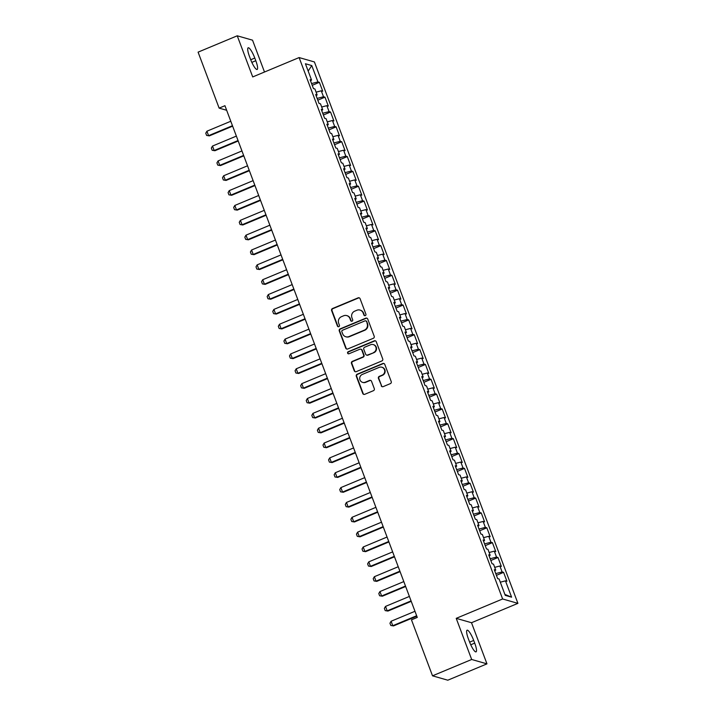 <?xml version="1.0" encoding="UTF-8"?>
<svg xmlns="http://www.w3.org/2000/svg" width="716" height="716" viewBox="0 0 716 716"><rect width="100%" height="100%" fill="white"/><g stroke="black" fill="none" stroke-linecap="round" stroke-linejoin="round"><path stroke-width="1.07" d="M365.294 315.631A1.101 1.065 -74 0 0 365.912 314.199L360.085 298.715A1.575 1.522 -74 0 0 358.116 297.847L332.493 308.542A1.575 1.522 -74 0 0 331.615 310.592L337.442 326.075A1.101 1.065 -74 0 0 338.82 326.684A1.101 1.065 -74 0 0 339.429 325.252L338.677 323.247A5.048 4.869 -74 0 1 341.478 316.678L343.617 315.783A5.048 4.869 -74 0 1 349.927 318.548L350.679 320.553A1.101 1.065 -74 0 0 352.057 321.162A1.101 1.065 -74 0 0 352.675 319.721L351.914 317.716A5.048 4.869 -74 0 1 354.724 311.156L356.854 310.261A5.048 4.869 -74 0 1 363.164 313.026L363.916 315.031A1.101 1.065 -74 0 0 365.294 315.631M381.198 385.763A1.575 1.522 -74 0 0 383.167 386.631L390.363 383.624A1.575 1.522 -74 0 0 391.231 381.574L384.769 364.372A1.575 1.522 -74 0 0 382.8 363.513L357.177 374.208A1.575 1.522 -74 0 0 356.3 376.258L362.761 393.46A1.575 1.522 -74 0 0 364.739 394.319L373.421 390.694A1.575 1.522 -74 0 0 374.298 388.645L371.532 381.288A1.575 1.522 -74 0 0 369.554 380.42L365.25 382.219A4.224 4.072 -74 0 1 359.709 378.567A4.224 4.072 -74 0 1 362.323 374.423L379.185 367.38A4.224 4.072 -74 0 1 384.734 371.031A4.224 4.072 -74 0 1 382.12 375.175L379.31 376.348A1.575 1.522 -74 0 0 378.433 378.406L381.61 385.879A1.575 1.522 -74 0 0 382.398 386.73M471.674 659.481L486.961 663.857L471.504 622.723L456.217 618.347L471.674 659.481L432.518 675.823L411.476 619.841L417.276 617.416L224.94 105.7L219.132 108.125L226.659 110.273M456.217 618.347L502.623 598.979L299.118 57.566L314.405 61.943L517.91 603.355L502.623 598.979M264.499 72.012L252.533 40.177L237.247 35.8L252.712 76.934L299.118 57.566M237.247 35.8L198.09 52.143L219.132 108.125M373.322 338.292A1.575 1.522 -74 0 0 374.2 336.243L367.729 319.041A1.575 1.522 -74 0 0 365.76 318.181L340.136 328.877A1.575 1.522 -74 0 0 339.259 330.926L345.73 348.128A1.575 1.522 -74 0 0 347.699 348.987L373.322 338.292M376.249 341.711L382.72 358.913A1.575 1.522 -74 0 1 381.843 360.962L356.219 371.658A1.575 1.522 -74 0 1 354.25 370.79L351.475 363.433A1.575 1.522 -74 0 1 352.353 361.374L362.744 357.042A1.575 1.522 -74 0 0 363.621 354.993L361.786 350.106A1.575 1.522 -74 0 0 359.817 349.247L348.996 353.758A1.101 1.065 -74 0 1 347.546 352.8A1.101 1.065 -74 0 1 348.227 351.717L374.28 340.843A1.575 1.522 -74 0 1 376.249 341.711M312.221 85.311L319.39 82.322L317.922 81.901L311.782 65.568L305.419 63.742L311.558 80.076L310.091 79.655L313.447 88.569L314.906 88.99L317.143 94.933L315.675 94.512L319.023 103.417L320.491 103.838L322.728 109.781L321.26 109.36L324.608 118.265L326.075 118.686L328.304 124.629L326.836 124.208L330.192 133.113L331.651 133.534L333.889 139.477L332.421 139.056L335.768 147.97L337.236 148.391L339.465 154.325L338.006 153.904L341.353 162.818L342.821 163.239L345.049 169.173L343.582 168.752L346.929 177.666L348.397 178.087L350.634 184.03L349.166 183.609L352.514 192.514L353.981 192.935L356.21 198.878L354.751 198.457L358.098 207.363L359.566 207.783L361.795 213.726L360.327 213.305L363.674 222.211L365.142 222.631L367.38 228.574L365.912 228.153L369.259 237.068L370.727 237.488L372.955 243.422L371.488 243.001L374.844 251.916L376.312 252.336L378.54 258.27L377.072 257.85L380.42 266.764L381.888 267.184L384.125 273.127L382.657 272.707L386.005 281.612L387.472 282.032L389.701 287.975L388.233 287.555L391.589 296.46L393.048 296.88L395.286 302.823L393.818 302.403L397.165 311.317L398.633 311.728L400.87 317.671L399.403 317.251L402.75 326.165L404.218 326.585L406.446 332.519L404.979 332.099L408.335 341.013L409.794 341.434L412.031 347.367L410.563 346.956L413.911 355.861L415.378 356.282L417.607 362.224L416.148 361.804L419.495 370.709L420.963 371.13L423.192 377.072L421.724 376.652L425.071 385.557L426.539 385.978L428.777 391.921L427.309 391.5L430.656 400.414L432.124 400.826L434.352 406.769L432.894 406.348L436.241 415.262L437.709 415.683L439.937 421.617L438.469 421.196L441.817 430.11L443.285 430.531L445.522 436.465L444.054 436.053L447.402 444.958L448.869 445.379L451.098 451.322L449.63 450.901L452.986 459.806L454.454 460.227L456.683 466.17L455.215 465.749L458.562 474.654L460.03 475.075L462.267 481.018L460.8 480.597L464.147 489.511L465.615 489.923L467.843 495.866L466.376 495.445L469.732 504.359L471.191 504.78L473.428 510.714L471.96 510.293L475.308 519.207L476.775 519.628L479.013 525.562L477.545 525.15L480.892 534.055L482.36 534.476L484.589 540.419L483.121 539.998L486.477 548.904L487.936 549.324L490.174 555.267L488.706 554.846L492.053 563.752L493.521 564.172L495.749 570.115L494.291 569.694L497.638 578.609L499.106 579.029L505.245 595.363L511.6 597.18L504.887 594.414M319.39 82.322L322.737 91.227L321.269 90.807L323.507 96.749L317.143 98.414M317.806 100.159L324.975 97.17L323.507 96.749M324.975 97.17L328.322 106.075L326.854 105.664L329.083 111.598L322.728 113.262M323.381 115.008L330.55 112.018L329.083 111.598M330.55 112.018L333.898 120.932L332.439 120.512L334.667 126.446L328.304 128.11M328.966 129.864L336.135 126.866L334.667 126.446M336.135 126.866L339.482 135.78L338.015 135.36L340.252 141.303L333.889 142.958M334.542 144.713L341.711 141.714L340.252 141.303M341.711 141.714L345.067 150.629L343.599 150.208L345.828 156.151L339.474 157.806M340.127 159.561L347.296 156.571L345.828 156.151M347.296 156.571L350.643 165.477L349.175 165.056L351.413 170.999L345.049 172.663M345.712 174.409L352.881 171.419L351.413 170.999M352.881 171.419L356.228 180.325L354.76 179.904L356.998 185.847L350.634 187.511M351.288 189.257L358.456 186.267L356.998 185.847M358.456 186.267L361.813 195.182L360.345 194.761L362.573 200.695L356.219 202.359M356.872 204.105L364.041 201.115L362.573 200.695M364.041 201.115L367.389 210.03L365.921 209.609L368.158 215.543L361.795 217.208M362.457 218.962L369.626 215.964L368.158 215.543M369.626 215.964L372.973 224.878L371.506 224.457L373.734 230.4L367.38 232.056M368.033 233.81L375.202 230.82L373.734 230.4M375.202 230.82L378.558 239.726L377.09 239.305L379.319 245.248L372.955 246.913M373.618 248.658L380.787 245.669L379.319 245.248M380.787 245.669L384.134 254.574L382.666 254.153L384.904 260.096L378.54 261.761M379.203 263.506L386.371 260.517L384.904 260.096M386.371 260.517L389.719 269.422L388.251 269.001L390.48 274.944L384.125 276.609M384.778 278.354L391.947 275.365L390.48 274.944M391.947 275.365L395.295 284.279L393.836 283.858L396.064 289.792L389.701 291.457M390.363 293.211L397.532 290.213L396.064 289.792M397.532 290.213L400.879 299.127L399.412 298.706L401.649 304.64L395.286 306.305M395.939 308.059L403.117 305.061L401.649 304.64M403.117 305.061L406.464 313.975L404.996 313.554L407.225 319.497L400.87 321.153M401.524 322.907L408.693 319.918L407.225 319.497M408.693 319.918L412.04 328.823L410.581 328.402L412.81 334.345L406.446 336.01M407.109 337.755L414.278 334.766L412.81 334.345M414.278 334.766L417.625 343.671L416.157 343.25L418.395 349.193L412.031 350.858M412.685 352.603L419.853 349.614L418.395 349.193M419.853 349.614L423.21 358.519L421.742 358.098L423.97 364.041L417.616 365.706M418.269 367.451L425.438 364.462L423.97 364.041M425.438 364.462L428.786 373.376L427.318 372.955L429.555 378.889L423.192 380.554M423.854 382.308L431.023 379.31L429.555 378.889M431.023 379.31L434.37 388.224L432.903 387.804L435.14 393.737L428.777 395.402M429.43 397.156L436.599 394.158L435.14 393.737M436.599 394.158L439.955 403.072L438.487 402.652L440.716 408.594L434.352 410.25M435.015 412.004L442.184 409.015L440.716 408.594M442.184 409.015L445.531 417.92L444.063 417.5L446.301 423.442L439.937 425.107M440.6 426.852L447.769 423.863L446.301 423.442M447.769 423.863L451.116 432.768L449.648 432.348L451.877 438.29L445.522 439.955M446.175 441.7L453.344 438.711L451.877 438.29M453.344 438.711L456.701 447.616L455.233 447.205L457.461 453.139L451.098 454.803M451.76 456.548L458.929 453.559L457.461 453.139M458.929 453.559L462.276 462.473L460.809 462.053L463.046 467.987L456.683 469.651M457.345 471.405L464.514 468.407L463.046 467.987M464.514 468.407L467.861 477.321L466.393 476.901L468.622 482.844L462.267 484.499M462.921 486.253L470.09 483.255L468.622 482.844M470.09 483.255L473.437 492.169L471.978 491.749L474.207 497.692L467.843 499.347M468.506 501.102L475.675 498.112L474.207 497.692M475.675 498.112L479.022 507.017L477.554 506.597L479.792 512.54L473.428 514.204M474.082 515.95L481.259 512.96L479.792 512.54M481.259 512.96L484.607 521.866L483.139 521.445L485.367 527.388L479.013 529.052M479.666 530.798L486.835 527.808L485.367 527.388M486.835 527.808L490.183 536.714L488.724 536.302L490.952 542.236L484.589 543.9M485.251 545.646L492.42 542.656L490.952 542.236M492.42 542.656L495.767 551.571L494.3 551.15L496.537 557.084L490.174 558.748M490.827 560.503L497.996 557.504L496.537 557.084M497.996 557.504L501.352 566.419L499.884 565.998L502.113 571.941L495.758 573.597M496.412 575.351L503.581 572.352L502.113 571.941M503.581 572.352L506.928 581.267L505.46 580.846L511.6 597.18M495.749 570.115L494.72 570.84M505.46 580.846L500.296 582.197M490.174 555.267L489.135 555.992M499.884 565.998L494.711 567.349M484.589 540.419L483.551 541.135M494.3 551.15L489.135 552.501M479.013 525.562L477.975 526.287M488.724 536.302L483.551 537.644M473.428 510.714L472.39 511.439M483.139 521.445L477.966 522.796M467.843 495.866L466.805 496.591M477.554 506.597L472.39 507.948M462.267 481.018L461.229 481.743M471.978 491.749L466.805 493.1M456.683 466.17L455.645 466.895M466.393 476.901L461.22 478.252M451.098 451.322L450.06 452.038M460.809 462.053L455.645 463.404M445.522 436.465L444.484 437.19M455.233 447.205L450.06 448.547M439.937 421.617L438.899 422.342M449.648 432.348L444.475 433.699M434.352 406.769L433.323 407.494M444.063 417.5L438.899 418.851M428.777 391.921L427.738 392.645M438.487 402.652L433.314 404.003M423.192 377.072L422.154 377.797M432.903 387.804L427.738 389.155M417.607 362.224L416.578 362.94M427.318 372.955L422.154 374.307M412.031 347.367L410.993 348.092M421.742 358.098L416.569 359.45M406.446 332.519L405.408 333.244M416.157 343.25L410.993 344.602M400.87 317.671L399.832 318.396M410.581 328.402L405.408 329.754M395.286 302.823L394.248 303.548M404.996 313.554L399.823 314.906M389.701 287.975L388.663 288.7M399.412 298.706L394.248 300.058M384.125 273.127L383.087 273.843M393.836 283.858L388.663 285.21M378.54 258.27L377.502 258.995M388.251 269.001L383.078 270.353M372.955 243.422L371.917 244.147M382.666 254.153L377.502 255.505M367.38 228.574L366.341 229.299M377.09 239.305L371.917 240.657M361.795 213.726L360.757 214.451M371.506 224.457L366.332 225.809M356.21 198.878L355.181 199.603M365.921 209.609L360.757 210.96M350.634 184.03L349.596 184.746M360.345 194.761L355.172 196.112M345.049 169.173L344.011 169.898M354.76 179.904L349.596 181.255M339.465 154.325L338.435 155.05M349.175 165.056L344.011 166.407M333.889 139.477L332.851 140.202M343.599 150.208L338.426 151.559M328.304 124.629L327.266 125.354M338.015 135.36L332.851 136.711M322.728 109.781L321.69 110.506M332.439 120.512L327.266 121.863M317.143 94.933L316.105 95.649M326.854 105.664L321.681 107.006M311.558 80.076L310.52 80.801M321.269 90.807L316.105 92.158M432.518 675.823L447.804 680.2L486.961 663.857M471.504 622.723L517.91 603.355M311.782 65.568L308.166 71.036M317.922 81.901L311.558 83.566M254.789 58.05A10.293 2.175 67.3 0 0 248.184 47.793A10.293 2.175 67.3 0 0 249.508 56.537L250.51 59.204A10.293 2.175 67.3 0 0 257.116 69.461A10.293 2.175 67.3 0 0 255.8 60.726L254.789 58.05L250.716 59.75M469.419 641.608A10.293 2.175 67.3 0 0 476.024 651.864A10.293 2.175 67.3 0 0 474.708 643.12L473.706 640.453A10.293 2.175 67.3 0 0 467.092 630.196A10.293 2.175 67.3 0 0 468.416 638.941L469.419 641.608M364.82 315.711A1.101 1.065 -74 0 1 364.328 315.147L363.576 313.143A5.048 4.869 -74 0 0 360.408 310.189L359.996 310.073M346.759 315.595L347.171 315.711A5.048 4.869 -74 0 1 350.339 318.665L351.091 320.67A1.101 1.065 -74 0 0 351.583 321.242M359.298 297.865A1.575 1.522 -74 0 0 358.528 297.963L332.904 308.659A1.575 1.522 -74 0 0 332.036 310.708L337.854 326.201A1.101 1.065 -74 0 0 338.346 326.765M366.941 318.199A1.575 1.522 -74 0 0 366.171 318.298L340.548 328.993A1.575 1.522 -74 0 0 339.67 331.043L346.141 348.245A1.575 1.522 -74 0 0 346.929 349.095M366.341 321.484A1.101 1.065 -74 0 0 364.963 320.875L342.472 330.264A1.101 1.065 -74 0 0 341.854 331.696L342.651 333.808A5.048 4.869 -74 0 0 348.96 336.574L364.337 330.157A5.048 4.869 -74 0 0 367.138 323.596L366.753 321.6A1.101 1.065 -74 0 0 366.064 320.956L365.652 320.831M345.819 336.762L346.231 336.887A5.048 4.869 -74 0 0 349.372 336.69L348.96 336.574M366.753 321.6L367.55 323.713A5.048 4.869 -74 0 1 364.748 330.273L349.372 336.69M360.801 349.184L361.213 349.301A1.575 1.522 -74 0 1 362.198 350.222L364.032 355.109A1.575 1.522 -74 0 1 363.155 357.159L352.764 361.499A1.575 1.522 -74 0 0 351.896 363.549L354.662 370.906A1.575 1.522 -74 0 0 355.449 371.756M375.461 340.861A1.575 1.522 -74 0 0 374.692 340.968L348.638 351.833A1.101 1.065 -74 0 0 348.522 353.838M373.528 352.541A4.224 4.072 -74 0 0 373.224 344.584A4.224 4.072 -74 0 0 370.602 344.745L364.659 347.224A1.575 1.522 -74 0 0 363.782 349.274L365.616 354.16A1.575 1.522 -74 0 0 367.585 355.02L373.94 352.657A4.224 4.072 -74 0 0 373.636 344.7L373.224 344.584M366.601 355.082L367.013 355.199A1.575 1.522 -74 0 0 367.997 355.136L367.585 355.02M373.94 352.657L367.997 355.136M381.816 367.219L382.228 367.335A4.224 4.072 -74 0 1 382.532 375.291L379.722 376.473A1.575 1.522 -74 0 0 378.845 378.522L381.61 385.879M362.627 382.38L363.039 382.496A4.224 4.072 -74 0 0 365.661 382.335L365.25 382.219M370.745 380.438A1.575 1.522 -74 0 0 369.966 380.536L365.661 382.335M383.982 363.531A1.575 1.522 -74 0 0 383.212 363.63L357.588 374.325A1.575 1.522 -74 0 0 356.711 376.374L363.182 393.576A1.575 1.522 -74 0 0 363.961 394.426M230.785 121.255L206.915 131.207L208.589 135.664L232.458 125.703M209.332 135.879L206.593 135.422L209.332 135.879L232.628 126.159M206.593 135.422L205.761 133.203L206.915 131.207M236.361 136.103L212.5 146.055L214.174 150.512L238.034 140.551M214.916 150.727L212.178 150.279L214.916 150.727L238.204 141.007M212.178 150.279L211.336 148.051L212.5 146.055M241.945 150.951L218.076 160.912L219.749 165.36L243.619 155.408M220.501 165.575L217.762 165.127L220.501 165.575L243.789 155.855M217.762 165.127L216.921 162.899L218.076 160.912M247.521 165.799L223.661 175.76L225.334 180.217L249.204 170.256M226.077 180.423L223.338 179.976L226.077 180.423L249.374 170.703M223.338 179.976L222.506 177.747L223.661 175.76M253.106 180.647L229.245 190.608L230.919 195.065L254.78 185.104M231.662 195.28L228.923 194.824L231.662 195.28L254.95 185.56M228.923 194.824L228.082 192.595L229.245 190.608M258.691 195.495L234.821 205.456L236.495 209.913L260.364 199.952M237.238 210.128L234.508 209.672L237.238 210.128L260.535 200.408M234.508 209.672L233.667 207.443L234.821 205.456M264.267 210.352L240.406 220.304L242.08 224.761L265.94 214.8M242.822 224.976L240.084 224.52L242.822 224.976L266.11 215.256M240.084 224.52L239.251 222.3L240.406 220.304M269.851 225.2L245.991 235.161L247.664 239.609L271.525 229.657M248.407 239.824L245.669 239.377L248.407 239.824L271.695 230.105M245.669 239.377L244.827 237.148L245.991 235.161M275.436 240.048L251.567 250.009L253.24 254.457L277.11 244.505M253.983 254.672L251.244 254.225L253.983 254.672L277.28 244.953M251.244 254.225L250.412 251.996L251.567 250.009M281.012 254.896L257.151 264.857L258.825 269.314L282.686 259.353M259.568 269.52L256.829 269.073L259.568 269.52L282.856 259.801M256.829 269.073L255.997 266.844L257.151 264.857M286.597 269.744L262.727 279.705L264.41 284.163L288.271 274.201M265.153 284.377L262.414 283.921L265.153 284.377L288.441 274.658M262.414 283.921L261.573 281.692L262.727 279.705M292.182 284.592L268.312 294.553L269.986 299.011L293.855 289.049M270.729 299.225L267.99 298.769L270.729 299.225L294.025 289.506M267.99 298.769L267.158 296.54L268.312 294.553M297.758 299.449L273.897 309.401L275.57 313.859L299.431 303.897M276.313 314.073L273.575 313.626L276.313 314.073L299.601 304.354M273.575 313.626L272.742 311.397L273.897 309.401M303.342 314.297L279.473 324.259L281.155 328.707L305.016 318.754M281.898 328.921L279.159 328.474L281.898 328.921L305.186 319.202M279.159 328.474L278.318 326.245L279.473 324.259M308.918 329.145L285.058 339.107L286.731 343.555L310.601 333.602M287.474 343.77L284.735 343.322L287.474 343.77L310.771 334.05M284.735 343.322L283.903 341.093L285.058 339.107M314.503 343.993L290.642 353.955L292.316 358.412L316.177 348.45M293.059 358.618L290.32 358.17L293.059 358.618L316.347 348.898M290.32 358.17L289.479 355.942L290.642 353.955M320.088 358.841L296.218 368.803L297.892 373.26L321.761 363.298M298.644 373.475L295.905 373.018L298.644 373.475L321.931 363.755M295.905 373.018L295.064 370.79L296.218 368.803M325.664 373.689L301.803 383.651L303.477 388.108L327.346 378.146M304.219 388.323L301.481 387.866L304.219 388.323L327.516 378.603M301.481 387.866L300.648 385.638L301.803 383.651M331.248 388.546L307.388 398.499L309.061 402.956L332.922 392.995M309.804 403.171L307.066 402.723L309.804 403.171L333.092 393.451M307.066 402.723L306.224 400.495L307.388 398.499M336.833 403.394L312.964 413.356L314.637 417.804L338.507 407.851M315.38 418.019L312.65 417.571L315.38 418.019L338.677 408.299M312.65 417.571L311.809 415.343L312.964 413.356M342.409 418.242L318.548 428.204L320.222 432.652L344.083 422.7M320.965 432.867L318.226 432.419L320.965 432.867L344.253 423.147M318.226 432.419L317.394 430.191L318.548 428.204M347.994 433.09L324.133 443.052L325.807 447.509L349.668 437.548M326.55 447.715L323.811 447.267L326.55 447.715L349.838 437.995M323.811 447.267L322.97 445.039L324.133 443.052M353.579 447.939L329.709 457.9L331.383 462.357L355.252 452.396M332.126 462.572L329.387 462.115L332.126 462.572L355.422 452.852M329.387 462.115L328.555 459.887L329.709 457.9M359.155 462.787L335.294 472.748L336.968 477.205L360.828 467.244M337.71 477.42L334.972 476.963L337.71 477.42L360.998 467.7M334.972 476.963L334.139 474.744L335.294 472.748M364.739 477.644L340.87 487.596L342.552 492.053L366.413 482.092M343.295 492.268L340.556 491.82L343.295 492.268L366.583 482.548M340.556 491.82L339.715 489.592L340.87 487.596M370.324 492.492L346.455 502.453L348.128 506.901L371.998 496.949M348.871 507.116L346.132 506.668L348.871 507.116L372.168 497.396M346.132 506.668L345.3 504.44L346.455 502.453M375.9 507.34L352.039 517.301L353.713 521.758L377.574 511.797M354.456 521.964L351.717 521.517L354.456 521.964L377.744 512.244M351.717 521.517L350.876 519.288L352.039 517.301M381.485 522.188L357.615 532.149L359.289 536.606L383.158 526.645M360.041 536.812L357.302 536.365L360.041 536.812L383.329 527.092M357.302 536.365L356.461 534.136L357.615 532.149M387.061 537.036L363.2 546.997L364.874 551.454L388.743 541.493M365.616 551.669L362.878 551.213L365.616 551.669L388.913 541.949M362.878 551.213L362.045 548.984L363.2 546.997M392.645 551.893L368.785 561.845L370.458 566.302L394.319 556.341M371.201 566.517L368.463 566.061L371.201 566.517L394.489 556.797M368.463 566.061L367.621 563.841L368.785 561.845M398.23 566.741L374.361 576.693L376.034 581.15L399.904 571.189M376.777 581.365L374.047 580.918L376.777 581.365L400.074 571.645M374.047 580.918L373.206 578.689L374.361 576.693M403.806 581.589L379.945 591.55L381.619 595.998L405.48 586.046M382.362 596.213L379.623 595.766L382.362 596.213L405.65 586.493M379.623 595.766L378.791 593.537L379.945 591.55M409.391 596.437L385.53 606.398L387.204 610.855L411.065 600.894M387.947 611.061L385.208 610.614L387.947 611.061L411.235 601.342M385.208 610.614L384.367 608.385L385.53 606.398M414.976 611.285L391.106 621.246L392.78 625.703L416.649 615.742M393.523 625.918L390.793 625.462L393.523 625.918L416.819 616.19M390.793 625.462L389.952 623.233L391.106 621.246M251.835 62.382L255.8 60.726M470.743 644.776L474.708 643.12M469.624 642.154L473.706 640.453"/></g></svg>
